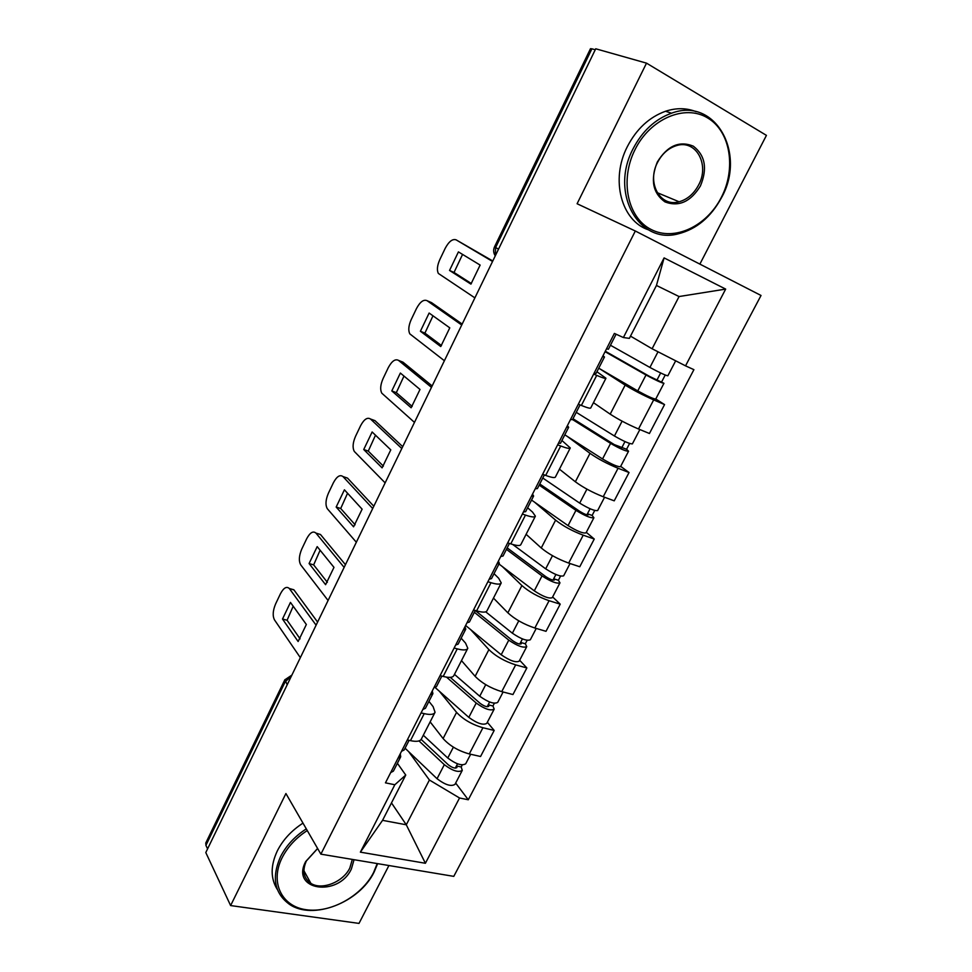 <?xml version="1.0" encoding="UTF-8"?>
<svg xmlns="http://www.w3.org/2000/svg" width="972" height="972" viewBox="0 0 972 972"><rect width="100%" height="100%" fill="white"/><g stroke="black" fill="none" stroke-linecap="round" stroke-linejoin="round"><path stroke-width="1.46" d="M699.876 264.117L766.434 135.375L646.514 63.144L595.727 48.782L205.797 852.553L230.619 905.564L359.008 923.4L388.922 865.53M320.882 854.157L453.778 876.367L761.027 295.476L635.323 231.008L320.882 854.157L285.926 793.541L230.619 905.564M646.514 63.144L577.101 203.743L635.323 231.008M590.478 48.746L591.899 48.807L495.611 247.532L495.283 255.83M595.253 49.766L591.899 48.807M207.583 848.884L205.918 845.373L205.833 842.906M430.146 721.88L443.098 738.538C449.562 745.731 458.286 750.858 469.282 753.944L480.557 756.495L494.189 730.434L482.926 727.736C471.942 724.529 463.158 719.414 456.573 712.367L439.368 691.25M428.944 701.371L433.123 706.644L435.055 712.294C433.925 714.566 430.317 715.015 424.217 713.642L410.451 740.64C416.563 741.928 420.208 741.369 421.398 738.975L434.849 712.683M410.451 740.64L407.317 739.935M487.337 722.281L494.189 730.434M424.217 713.642L421.083 712.901M461.493 660.62L475.138 676.33C481.893 683.158 490.763 688.261 501.734 691.639L512.949 694.543L526.86 667.946L515.67 664.884C504.699 661.373 495.781 656.294 488.904 649.612L470.606 629.577M440.073 675.637L443.183 676.439C449.258 677.934 452.818 677.63 453.863 675.528L467.617 648.628M519.643 660.255L526.86 667.946M461.153 638.179L465.564 643.136L467.799 648.288C466.827 650.256 463.304 650.45 457.241 648.871L454.131 648.02M493.472 598.096L507.858 612.822C514.905 619.273 523.908 624.34 534.855 628.021L546.009 631.314L560.212 604.159L549.083 600.708C538.148 596.893 529.084 591.839 521.903 585.557L502.39 566.603M473.522 609.954L476.62 610.866C482.671 612.567 486.122 612.53 486.996 610.756L501.09 583.212M552.631 596.954L560.212 604.159M494.031 573.662L498.697 578.279L501.236 582.933C500.422 584.573 497.008 584.5 490.982 582.702L487.895 581.742M526.107 534.296L541.258 547.989C548.621 554.052 557.758 559.082 568.681 563.08L579.774 566.749L594.257 539.035L583.212 535.183C572.301 531.052 563.092 526.034 555.595 520.142L534.661 502.245M507.7 542.85L510.786 543.87C516.788 545.802 520.142 546.033 520.846 544.587L535.268 516.387M586.298 532.34L594.257 539.035M527.614 507.785L532.522 512.062L535.39 516.168C534.758 517.469 531.441 517.116 525.463 515.087L522.389 514.018M559.435 469.172L575.363 481.784C583.054 487.434 592.337 492.415 603.223 496.753L614.231 500.835L629.042 472.526L618.058 468.261C607.184 463.79 597.841 458.82 590.004 453.341L567.235 436.367M542.631 474.275L545.693 475.417C551.659 477.58 554.903 478.103 555.425 476.997L570.2 448.116M620.671 466.366L629.042 472.526M561.913 440.498L570.285 447.958C569.835 448.906 566.64 448.262 560.698 446.002L557.636 444.812M593.442 402.675L610.197 414.157C618.216 419.382 627.657 424.327 638.507 428.992L649.442 433.5L664.556 404.583L653.67 399.893C642.832 395.069 633.331 390.137 625.154 385.106L599.347 368.534M578.328 404.182L581.378 405.446C587.282 407.839 590.417 408.677 590.757 407.924L605.896 378.351M655.772 398.994L664.556 404.583M596.942 371.754L605.945 378.242C605.678 378.837 602.604 377.877 596.711 375.374L593.673 374.062M391.485 802.908L406.284 824.791L429.405 780.018L408.69 751.684M397.39 763.287L405.749 775.048L382.555 820.344L406.284 824.791L425.396 863.27L360.381 852.152L394.826 784.756L405.749 775.048M630.5 336.13L652.103 348.766L679.063 296.545L656.452 285.464L629.346 338.377L623.392 337.539L614.377 333.42L385.459 782.849L394.826 784.756M623.392 337.539L664.095 257.896L725.671 289.097L685.539 365.849L652.103 348.766M429.405 780.018L459.537 797.988L468.285 799.774L693.911 369.664L685.539 365.849M459.537 797.988L425.396 863.27M455.661 783.055L468.285 799.774M360.381 852.152L382.555 820.344M679.063 296.545L725.671 289.097M656.452 285.464L664.095 257.896M409.091 740.336L404.194 749.947L401.533 751.295M300.093 638.847L287.08 620.245L293.192 606.212M290.446 588.813L293.848 589.773L317.601 622.08M400.245 753.822L400.719 756.763L398.046 758.136M400.598 757.006L393.381 771.148L390.683 772.582M282.5 619.03L298.125 641.508L306.35 624.498L290.458 602.409L282.5 619.03L287.08 620.245M316.107 625.178L289.304 588.497C286.594 586.067 283.642 587.817 280.458 593.746L275.635 603.867C272.84 610.513 272.464 615.859 274.481 619.881L300.348 657.667M421.168 739.425L448.323 764.818C452.259 767.783 455.139 768.694 456.937 767.552L456.427 765.936L461.19 766.981L462.271 770.371C458.517 772.752 452.527 770.845 444.326 764.672L437.048 778.718C445.212 784.926 451.202 786.798 455.005 784.331L462.174 770.565M418.993 740.919L444.326 764.672M405.069 748.221L437.048 778.718M457.533 763.822L455.285 768.135M423.306 735.245L447.764 758.014C456.002 764.174 461.979 766.094 465.722 763.761L470.667 754.26M462.259 764.94L461.19 766.981M441.835 676.087L436.452 686.657L433.901 687.739M327.357 582.325L313.652 564.878L320.116 550.237M344.137 567.393L315.961 533.106L320.493 534.503L345.449 564.696M432.273 690.922L432.905 693.619L430.341 694.725M432.795 693.826L425.408 708.309L422.832 709.475M309.084 563.529L325.596 584.694L333.979 567.369L317.188 546.616L309.084 563.529L313.652 564.878M315.961 533.106C313.118 530.688 310.019 532.559 306.69 538.731L301.782 549.034C298.951 555.777 298.611 561.075 300.761 564.914L328.086 600.489M522.426 638.92L520.603 642.431L521.271 643.792C519.668 644.533 516.788 643.488 512.669 640.682L475.259 610.501L469.391 622.019L466.961 622.821M355.108 524.771L340.71 508.502L347.551 493.241M372.701 508.514L342.982 476.572L347.502 478.09L373.807 506.23M464.993 626.709L465.77 629.139L463.328 629.965M465.673 629.309L458.116 644.132L455.661 645.031M336.166 507.044L353.577 526.812L362.119 509.17L344.416 489.815L336.166 507.044L340.71 508.502M342.982 476.572C339.993 474.372 336.798 476.426 333.396 482.744L328.402 493.229C325.62 499.79 325.243 504.942 327.297 508.696L356.335 542.242M450.255 677.35L480.168 703.388C484.202 706.267 487.069 707.239 488.782 706.304L488.187 704.809L492.938 706L494.177 709.135C490.617 711.091 484.627 709.062 476.219 703.035L468.808 717.372C477.155 723.435 483.145 725.428 486.765 723.375L494.092 709.305M446.537 677.144L476.219 703.035M435.225 687.581L468.808 717.372M489.645 702.015L487.191 706.741M454.459 674.361L479.731 696.244C488.163 702.258 494.153 704.299 497.7 702.392L503.107 691.991M494.359 703.266L492.938 706M474.348 612.287L508.781 640.135C517.383 646.003 523.373 648.166 526.739 646.635L525.33 643.78L527.128 640.329M465.624 625.47L501.2 654.764C509.765 660.668 515.755 662.807 519.17 661.179L526.666 646.793M485.721 611.838L512.365 633.197C520.992 639.041 526.982 641.228 530.335 639.758L536.228 628.422M519.741 644.096L520.603 642.431L525.33 643.78M307.274 830.55C296.035 837.84 287.651 846.904 282.111 857.729C269.73 882.26 281.649 906.524 306.253 909.731C330.687 913.291 361.669 895.99 373.552 872.613L377.221 863.573M377.634 863.634L374.147 871.993C359.579 902.441 312.887 920.763 289.34 904.239C274.42 893.219 271.467 877.388 280.507 856.733C286.181 845.628 294.783 836.345 306.302 828.873M354.051 859.698L351.378 869.004C338.256 897.472 290.264 890.474 305.682 861.569L317.601 848.459M317.637 848.532L306.374 860.949C302.037 870.791 303.543 878.263 310.894 883.378C321.878 890.546 343.152 882.041 349.811 868.032L352.326 859.406M277.397 889.599C270.435 878.554 270.423 865.627 277.348 850.84C282.986 839.784 291.527 830.55 302.997 823.126M721.26 197.535C736.363 168.691 730.604 131.414 707.604 117.916C684.835 103.955 650.11 118.803 634.983 149.7C619.516 180.391 627.73 217.801 651.058 229.453C674.191 241.566 706.474 226.561 721.26 197.535M633.088 148.777C642.346 131.001 655.152 119.143 671.518 113.202C715.526 96.653 746.569 153.685 721.443 197.766C710.921 217.157 696.523 229.185 678.262 233.827C639.029 244.786 609.468 193.294 633.088 148.777M700.411 185.968C690.655 201.799 678.857 207.109 665.018 201.921C652.783 193.161 650.207 179.881 657.291 162.069C667.339 145.788 679.331 140.478 693.291 146.152C705.235 155.362 707.616 168.63 700.411 185.968M657.582 162.36C646.441 182.967 660.328 207.498 679.1 201.775C687.338 199.454 693.826 193.878 698.564 185.081C710.022 164.56 695.818 138.838 676.014 145.764C668.177 148.364 662.029 153.904 657.582 162.36M648.446 229.829C621.485 221.033 610.124 179.784 627.353 146.602C636.538 128.924 649.272 117.138 665.553 111.245C676.366 107.734 686.56 107.88 696.134 111.695M509.45 543.433L503.034 556.02L500.738 556.519M383.369 466.135L368.267 451.105L375.496 435.201M401.8 448.517L370.49 419.005L374.998 420.657L402.7 446.658M498.393 561.123L499.329 563.274L497.02 563.821M499.256 563.432L491.516 578.595L489.183 579.203M363.735 449.514L382.093 467.848L390.78 449.866L372.13 431.969L363.735 449.514L368.267 451.105M370.49 419.005C367.355 417.037 364.05 419.284 360.588 425.736L355.497 436.404C352.763 442.77 352.374 447.776 354.306 451.445L385.131 482.877M544.369 474.919L537.407 488.576L535.244 488.782M412.164 406.405L396.321 392.652L403.975 376.067M431.471 387.354L398.52 360.381L403.003 362.179L432.151 385.957M532.522 494.128L533.616 495.999L531.441 496.23M533.555 496.121L525.645 511.649L523.434 511.965M391.801 390.926L411.144 407.766L420.001 389.444L400.367 373.054L391.801 390.926L396.321 392.652M398.52 360.381C395.227 358.656 391.813 361.098 388.265 367.695L383.09 378.558C380.417 384.718 379.979 389.59 381.789 393.174L414.473 422.395M580.053 404.899L572.52 419.673L570.503 419.552M441.495 345.546L424.91 333.117L432.99 315.815M461.712 325.013L427.048 300.676L431.519 302.608L462.174 324.077M567.381 425.687L568.656 427.255L566.615 427.17M568.62 427.34L560.504 443.256L558.438 443.244M420.402 331.245L440.741 346.542L449.781 327.856L429.126 313.045L420.402 331.245L424.91 333.117M427.048 300.676C423.61 299.206 420.074 301.842 416.466 308.586L411.18 319.654C408.568 325.62 408.106 330.358 409.795 333.846L444.386 360.733M507.177 547.88L545.839 576.675C550.067 579.409 552.934 580.515 554.453 579.992L553.688 578.765L558.39 580.272L559.981 582.848C556.822 583.929 550.832 581.62 542.012 575.922L534.284 590.855C543.044 596.589 549.034 598.874 552.242 597.695L559.908 582.969M506.424 549.35L542.012 575.922M498.964 563.991L534.284 590.855M555.899 574.513L552.983 580.138M512.754 544.49L545.681 568.839C554.514 574.513 560.504 576.846 563.639 575.825L570.042 563.529M560.565 576.08L558.39 580.272M539.752 483.971L579.701 511.333C584.026 513.969 586.906 515.148 588.315 514.856L587.465 513.775L592.13 515.452L593.904 517.724C590.964 518.331 584.974 515.877 575.946 510.349L568.049 525.609C577.028 531.162 583.018 533.592 586.019 532.875L593.856 517.821M539.168 485.125L575.946 510.349M531.55 500.058L568.049 525.609M590.077 508.757L586.906 514.844M542.777 478.042L579.689 503.119C588.74 508.623 594.73 511.102 597.646 510.543L604.572 497.251M594.718 510.47L592.13 515.452M572.994 418.738L614.28 444.593L626.588 449.258L628.556 451.227C625.847 451.336 619.857 448.724 610.598 443.39L602.543 458.966C611.74 464.349 617.73 466.925 620.5 466.694L628.519 451.287M572.581 419.564L610.598 443.39M564.805 434.812L602.543 458.966M624.984 441.58L621.558 448.165M576.262 412.335L614.426 436.003C623.708 441.324 629.686 443.949 632.383 443.888L639.855 429.551M629.601 443.475L626.588 449.258M616.078 334.21L608.411 349.24L606.54 348.802M471.371 283.532L454.021 272.464L462.563 254.409M492.549 261.456L456.123 239.853L492.78 260.994M603.005 355.74L604.463 356.991L602.579 356.578M604.438 357.04L596.128 373.345L594.208 373.017M449.538 270.447L470.922 284.116L480.132 265.077L458.42 251.894L449.538 270.447L454.021 272.464M456.123 239.853C452.515 238.638 448.87 241.481 445.176 248.382L439.794 259.658C437.242 265.441 436.744 270.034 438.323 273.424L474.883 297.869M605.301 351.22L649.612 376.431L663.949 383.296C661.47 382.895 655.493 380.125 646.003 374.985L637.766 390.902C647.206 396.09 653.184 398.824 655.711 399.103L663.925 383.333M605.07 351.694L646.003 374.985M598.764 368.194L637.766 390.902M660.644 372.969L656.963 380.052M610.452 345.242L649.916 367.44C659.417 372.568 665.407 375.35 667.849 375.812L675.674 360.806M630.476 336.166L631.958 336.98M665.225 375.022L661.774 381.656M625.154 385.106L610.197 414.157M590.004 453.341L575.363 481.784M555.595 520.142L541.258 547.989M521.903 585.557L507.858 612.822M488.904 649.612L475.138 676.33M456.573 712.367L443.098 738.538M560.698 446.002L545.693 475.417M525.463 515.087L510.786 543.87M490.982 582.702L476.62 610.866M457.241 648.871L443.183 676.439M596.711 375.374L581.378 405.446M618.058 468.261L603.223 496.753M583.212 535.183L568.681 563.08M549.083 600.708L534.855 628.021M515.67 664.884L501.734 691.639M482.926 727.736L469.282 753.944M653.67 399.893L638.507 428.992M291.248 676.427L285.233 681.688L205.918 845.373M287.214 684.738L284.905 679.647M498.502 249.197L494.529 246.827C493.132 249.925 493.387 252.927 495.27 255.855M494.541 246.815L590.502 48.673M289.413 588.643L293.957 589.919M453.389 747.152L447.764 758.014M485.745 684.64L479.731 696.244M508.781 640.135L501.2 654.764M518.769 620.841L512.365 633.197M552.485 555.68L545.681 568.839M586.93 489.135L579.689 503.119M622.104 421.168L614.426 436.003M658.008 351.791L649.916 367.44M205.712 843.149L284.796 679.853L291.879 675.103M289.304 588.497L293.848 589.773M310.894 883.378L303.884 870.669M679.1 201.775L657.193 192.65M665.553 111.245L671.518 113.202"/></g></svg>
